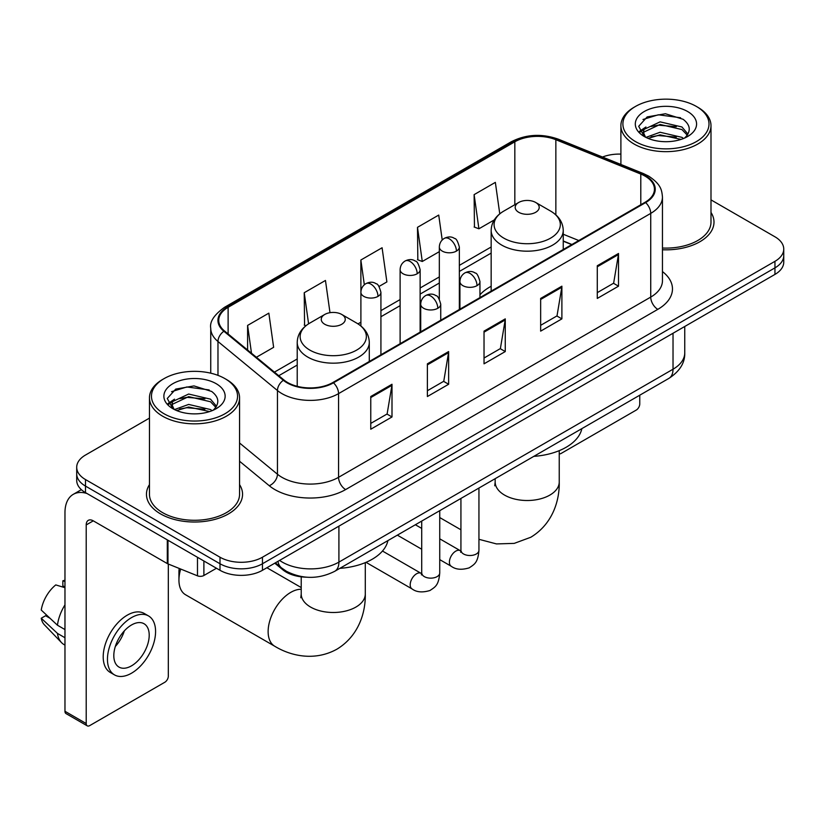 <?xml version="1.0" encoding="UTF-8"?>
<svg xmlns="http://www.w3.org/2000/svg" width="825" height="825" viewBox="0 0 825 825"><rect width="100%" height="100%" fill="white"/><g stroke="black" fill="none" stroke-linecap="round" stroke-linejoin="round"><path stroke-width="1.24" d="M491.164 286.254A53.058 30.628 0 0 0 479.954 294.814M571.715 244.623L563.238 241.199M306.457 577.191A30.03 17.335 180 0 1 282.831 569.807L274.787 563.176M149.459 418.11L85.501 455.039A30.03 17.335 0 0 0 76.704 467.301L76.704 480.377A30.03 17.335 0 0 0 85.501 492.638L219.997 570.292A30.03 17.335 0 0 0 262.463 570.292L774.953 274.405A30.03 17.335 0 0 0 783.75 262.144L783.75 255.606A30.03 17.335 0 0 1 774.953 267.867A30.03 17.335 0 0 0 783.75 255.606L783.75 249.068A30.03 17.335 0 0 0 774.953 236.806L710.995 199.877M76.704 467.301A30.03 17.335 0 0 0 85.501 479.562L219.997 557.215A30.03 17.335 0 0 0 262.463 557.215L262.463 563.753L774.953 267.867L262.463 563.753A30.03 17.335 0 0 1 219.997 563.753A30.03 17.335 0 0 0 262.463 563.753L262.463 570.292M85.501 479.562L85.501 486.1L219.997 563.753L85.501 486.1A30.03 17.335 0 0 1 76.704 473.839A30.03 17.335 0 0 0 85.501 486.1L85.501 492.638M149.459 484.626A48.046 27.741 0 0 0 146.458 494.278A48.046 27.741 0 0 0 160.535 513.893A48.046 27.741 0 0 0 212.902 519.905A48.046 27.741 0 0 0 242.56 494.278A48.046 27.741 0 0 0 239.559 484.626A48.046 27.741 0 0 1 242.56 494.278A48.046 27.741 0 0 1 212.902 519.905A48.046 27.741 0 0 1 160.535 513.893A48.046 27.741 0 0 1 146.458 494.278A48.046 27.741 0 0 1 149.459 484.626M645.057 176.117A32.031 18.49 180 0 1 654.442 189.193A32.031 18.49 180 0 1 645.057 202.28L332.898 382.501A32.031 18.49 180 0 1 284.006 380.036L224.534 331A32.031 18.49 180 0 1 218.738 320.389A32.031 18.49 180 0 1 228.123 307.312L514.831 141.787A32.031 18.49 180 0 1 555.854 139.714L640.788 174.044A32.031 18.49 180 0 1 645.057 176.117M645.624 175.797A32.835 18.954 0 0 0 641.242 173.673L556.308 139.332A32.835 18.954 0 0 0 514.264 141.457L227.556 306.983A32.835 18.954 0 0 0 223.874 331.258L283.346 380.294A32.835 18.954 0 0 0 333.465 382.831L645.624 202.599A32.835 18.954 0 0 0 645.624 175.797M370.765 396.516L370.765 429.217L391.999 416.955L391.999 384.264L370.765 396.516M370.765 423.411L387.121 413.975L391.916 385.347A8.013 4.62 -120 0 0 391.999 384.264M386.977 414.057L391.999 416.955M427.391 363.825L427.391 396.526L448.635 384.264L448.635 351.563L427.391 363.825M427.391 390.72L443.757 381.274L448.542 352.657A8.013 4.62 -120 0 0 448.635 351.563M443.613 381.356L448.635 384.264M597.279 265.743L597.279 298.433L618.513 286.182L618.513 253.481L597.279 265.743M597.279 292.638L613.635 283.192L618.43 254.564A8.013 4.62 -120 0 0 618.513 253.481M613.491 283.274L618.513 286.182M540.653 298.433L540.653 331.134L561.887 318.873L561.887 286.182L540.653 298.433M540.653 325.328L557.009 315.892L561.804 287.265A8.013 4.62 -120 0 0 561.887 286.182M556.865 315.975L561.887 318.873M484.028 331.134L484.028 363.825L505.261 351.563L505.261 318.873L484.028 331.134M484.028 358.029L500.383 348.583L505.178 319.956A8.013 4.62 -120 0 0 505.261 318.873M500.239 348.666L505.261 351.563M662.454 249.769A48.046 27.741 0 0 0 713.996 222.1A48.046 27.741 0 0 0 710.995 212.448A48.046 27.741 0 0 1 713.996 222.1A48.046 27.741 0 0 1 662.454 249.769M262.463 557.215L774.953 261.329A30.03 17.335 0 0 0 783.75 249.068M620.895 154.11A30.03 17.335 0 0 0 602.487 157.028M256.389 357.266L273.632 347.315L268.837 313.149L247.603 325.411L247.603 350.017M442.221 239.993L438.725 215.067L417.491 227.329L417.832 259.823M499.764 213.84L495.351 182.377L474.117 194.638L474.457 227.133M329.99 312.685L325.463 280.459L304.229 292.72L304.569 325.215M379.036 286.461L386.884 281.923L382.088 247.758L360.855 260.019L360.896 292.689M360.855 260.019L364.33 284.759M417.491 227.329L422.276 261.484L439.333 251.646M422.276 261.484L417.491 259.7M474.117 194.638L478.912 228.793L494.268 219.924M478.912 228.793L474.117 226.999M305.931 325.72L304.229 325.081M304.229 292.72L308.591 323.823M247.603 325.411L251.501 353.234M559.237 453.863A5.002 2.887 120 0 0 561.186 453.41L636.209 410.097A5.002 2.887 120 0 0 639.757 403.961L639.757 395.206M635.508 141.591A43.044 24.853 0 0 0 696.382 141.591A43.044 24.853 0 0 0 696.382 106.435L697.795 107.26A45.045 26.008 0 0 1 710.995 125.648A45.045 26.008 0 0 1 683.183 149.676A45.045 26.008 0 0 1 634.095 144.035A45.045 26.008 0 0 1 620.895 125.648A45.045 26.008 0 0 1 634.095 107.26L635.508 106.435A43.044 24.853 0 0 0 635.508 141.591M662.454 248.026A45.045 26.008 0 0 0 710.995 222.1L710.995 125.648M645.944 137.383L660.093 132.248L681.945 137.352L683.492 138.507M648.058 138.373L660.093 134.846L681.068 139.394M645.521 137.197L643.325 132.33L644.088 129.37L660.093 121.863L681.945 126.978L687.947 134.073M643.376 135.764L643.325 132.33M643.469 133.629L644.088 131.969L660.093 124.462L681.945 129.566L687.256 135.156M684.451 138.105A22.626 13.066 0 0 0 685.41 137.249C691.185 130.958 690.422 124.977 683.131 119.295L665.424 113.737L647.171 116.913L638.694 126.308L644.191 136.373M687.607 111.509A30.628 17.686 0 0 0 644.346 111.468A30.628 17.686 0 0 0 644.15 136.445A30.628 17.686 0 0 0 644.284 136.517A30.628 17.686 0 0 0 687.741 136.445A30.628 17.686 0 0 0 687.607 111.509M687.338 136.672L689.535 135.166M697.795 107.26L696.382 106.435A43.044 24.853 0 0 0 635.508 106.435M642.974 119.491L658.309 114.788L680.594 117.758M640.025 132.124L644.201 129.164M651.111 126.472L658.309 125.163L676.335 126.71M651.111 136.847L658.309 135.547L676.335 137.094M639.55 131.288L645.944 126.998M518.708 212.283A12.014 6.94 0 0 0 535.693 212.283A12.014 6.94 0 0 0 535.703 202.476L550.615 211.087A33.103 19.109 0 0 1 550.615 238.126A33.103 19.109 0 0 1 503.797 238.126A33.103 19.109 0 0 1 503.797 211.087C495.639 215.933 491.432 222.368 491.164 230.381A36.042 20.811 0 0 0 501.724 245.097A36.042 20.811 0 0 0 540.994 249.604A36.042 20.811 0 0 0 563.238 230.381C562.98 222.368 558.762 215.933 550.615 211.087L535.703 202.476A12.014 6.94 0 0 0 518.708 202.476A12.014 6.94 0 0 0 518.708 212.283M533.827 456.359A55.058 31.783 0 0 0 581.862 428.618M180.685 569.033A32.031 18.49 120 0 0 178.943 580.099L178.943 571.931A22.027 12.715 -60 0 1 179.211 568.435M178.943 580.099A32.031 18.49 120 0 0 185.573 594.763L274.766 646.264A32.031 18.49 -60 0 1 269.858 620.586A32.031 18.49 -60 0 1 290.782 592.36A32.031 18.49 -60 0 1 301.218 589.277M324.761 324.266A12.014 6.94 0 0 0 341.746 324.266A12.014 6.94 0 0 0 341.746 314.459L356.658 323.07A33.103 19.109 0 0 1 356.658 350.099A33.103 19.109 0 0 1 309.839 350.099A33.103 19.109 0 0 1 309.839 323.07C301.692 327.907 297.474 334.342 297.217 342.365A36.042 20.811 0 0 0 307.766 357.081A36.042 20.811 0 0 0 347.047 361.587A36.042 20.811 0 0 0 369.291 342.365C369.022 334.342 364.815 327.907 356.658 323.07L341.746 314.459A12.014 6.94 0 0 0 324.761 314.459A12.014 6.94 0 0 0 324.761 324.266M339.869 568.342A55.058 31.783 0 0 0 387.915 540.602M203.888 560.99L203.888 575.499L216.459 568.25M86.996 493.505A40.043 23.121 -120 0 0 73.27 494.34A40.043 23.121 -120 0 0 64.969 512.665L64.969 711.284L86.212 723.546L86.212 524.927A10.013 5.775 60 0 1 88.285 520.348A10.013 5.775 60 0 1 93.287 520.843L167.3 563.578L167.3 539.87M86.212 723.546A5.002 2.887 120 0 0 87.244 725.835L66.01 713.584A5.002 2.887 -60 0 1 64.969 711.284M87.244 725.835A5.002 2.887 120 0 0 89.75 725.587L164.783 682.275A5.002 2.887 120 0 0 168.321 676.139L168.321 564.042M203.888 575.499A5.002 2.887 180 0 1 197.484 575.829L167.97 563.898A5.002 2.887 180 0 1 167.3 563.578M131.515 665.837A25.028 14.448 120 0 0 147.861 643.789A25.028 14.448 120 0 0 144.024 623.731A25.028 14.448 120 0 0 131.515 624.979A25.028 14.448 120 0 0 115.16 647.027A25.028 14.448 120 0 0 118.996 667.085A25.028 14.448 120 0 0 131.515 665.837M115.345 646.439A25.028 14.448 120 0 0 124.328 630.888M64.969 581.47L62.855 580.821L62.855 585.853L64.969 587.08M148.531 615.935L144.282 613.48A34.031 19.656 120 0 0 127.267 615.161A34.031 19.656 120 0 0 105.033 645.16A34.031 19.656 120 0 0 110.251 672.437L114.489 674.881A34.031 19.656 120 0 0 131.515 673.2A34.031 19.656 120 0 0 153.749 643.201A34.031 19.656 120 0 0 148.531 615.935A34.031 19.656 120 0 0 131.515 617.616A34.031 19.656 120 0 0 109.282 647.615A34.031 19.656 120 0 0 114.489 674.881M64.969 604.869A33.031 19.068 120 0 0 57.461 625.226L41.25 610.067A26.029 15.025 120 0 1 55.77 584.915L64.969 587.699M64.969 629.568L57.461 625.226M50.016 618.276L45.602 615.728L41.25 618.234L57.461 633.404L64.969 637.735M57.461 633.404A33.031 19.068 120 0 0 61.535 642.623A33.031 19.068 120 0 0 64.03 644.593L64.969 645.14M64.969 580.233A26.029 15.025 120 0 0 62.855 580.821M41.25 618.234A26.029 15.025 120 0 0 44.323 624.711L61.535 642.623M164.072 413.768A43.044 24.853 0 0 0 224.947 413.768A43.044 24.853 0 0 0 224.947 378.623L226.37 379.438A45.045 26.008 0 0 1 239.559 397.825A45.045 26.008 0 0 1 211.747 421.853A45.045 26.008 0 0 1 162.659 416.213A45.045 26.008 0 0 1 149.459 397.825A45.045 26.008 0 0 1 162.659 379.438L164.072 378.623A43.044 24.853 0 0 0 164.072 413.768M149.459 397.825L149.459 494.278A45.045 26.008 0 0 0 162.659 512.665A45.045 26.008 0 0 0 211.747 518.306A45.045 26.008 0 0 0 239.559 494.278L239.559 397.825M174.487 409.571L188.657 404.425L210.509 409.54L212.066 410.685M176.632 410.551L188.657 407.024L209.632 411.572M174.096 409.375L171.889 404.518L172.662 401.548L188.657 394.041L210.509 399.156L216.511 406.251M171.951 407.942L171.889 404.518M172.033 405.807L172.662 404.147L188.657 396.639L210.509 401.754L215.82 407.333M213.015 410.283A22.626 13.066 0 0 0 213.974 409.427C219.749 403.136 218.986 397.155 211.695 391.473L193.999 385.914L175.746 389.091L167.269 398.485L172.765 408.55M216.171 383.687A30.628 17.686 0 0 0 172.92 383.646A30.628 17.686 0 0 0 172.714 408.623A30.628 17.686 0 0 0 172.848 408.695A30.628 17.686 0 0 0 216.305 408.623A30.628 17.686 0 0 0 216.171 383.687M215.903 408.849L218.109 407.344M226.37 379.438L224.947 378.623A43.044 24.853 0 0 0 164.072 378.623M171.548 391.679L186.873 386.966L209.168 389.936M168.589 404.302L172.776 401.342M179.685 398.65L186.873 397.341L204.909 398.887M179.685 409.025L186.873 407.725L204.909 409.272M168.125 403.466L174.508 399.187M282.831 568.92L282.831 569.807M279.593 560.402A40.043 23.121 0 0 0 282.284 562.114A40.043 23.121 0 0 0 338.91 562.114L673.025 369.218A40.043 23.121 0 0 0 684.75 352.873C685.039 362.814 679.748 371.312 668.879 378.386L334.764 571.282A20.017 11.56 60 0 0 338.91 562.114L338.91 526.154M673.025 333.259L673.025 369.218A20.017 11.56 60 0 1 668.879 378.386M277.973 561.34A20.017 13.396 129.5 0 0 281.459 567.847L275.385 562.836M774.953 274.405L774.953 261.329M219.997 570.292L219.997 557.215M662.454 271.58A50.057 28.896 180 0 1 657.803 309.354L345.634 489.576A10.013 5.775 60 0 1 338.559 477.314L650.729 297.093A40.043 23.121 0 0 0 662.454 280.737L662.454 197.041A40.043 23.121 180 0 1 650.729 213.386A10.013 5.775 -120 0 0 645.624 202.599M345.634 489.576A50.057 28.896 180 0 1 274.849 489.576A50.057 28.896 180 0 1 269.249 485.719L239.559 461.237M283.346 380.294A10.013 6.693 129.5 0 0 277.448 390.534L277.448 474.231A40.043 23.121 0 0 0 281.933 477.314A40.043 23.121 0 0 0 338.559 477.314L338.559 393.618A40.043 23.121 180 0 1 277.448 390.534L217.975 341.498A40.043 23.121 180 0 1 210.736 328.237L210.736 373.168M662.454 197.041C661.805 190.162 661.165 184.439 648.656 176.117L643.387 173.559A10.013 4.692 112 0 0 641.242 173.673M643.387 173.559L558.453 139.229C541.87 133.361 526.133 134.207 511.242 141.776A10.013 5.775 60 0 1 514.264 141.457M227.556 306.983A10.013 5.775 -120 0 0 224.534 307.302C214.139 314.779 209.54 321.75 210.736 328.237M223.874 331.258A10.013 6.693 129.5 0 0 217.975 341.498L217.975 375.354M558.453 139.229A10.013 4.692 112 0 0 556.308 139.332M333.465 382.831A10.013 5.775 60 0 1 338.559 393.618L650.729 213.386L650.729 297.093A10.013 5.775 60 0 0 657.803 309.354M239.559 442.994L277.448 474.231A10.013 6.693 -50.5 0 1 269.249 485.719M228.123 307.312L228.123 333.96M640.788 174.044L640.788 204.744M555.854 139.714L555.854 214.871M578.799 240.529L563.238 234.248M514.831 141.787L514.831 204.724M491.164 246.995L459.35 265.361M439.333 276.922L420.131 287.997M400.115 299.558L380.923 310.643M360.896 322.204L357.988 323.874M297.217 358.968L274.416 372.127M484.028 332.166L505.178 319.956M540.653 299.475L561.804 287.265M597.279 266.784L618.43 254.564M427.391 364.867L448.542 352.657M370.765 397.557L391.916 385.347M559.237 450.656L559.237 482.017A32.031 18.49 180 0 1 549.852 495.093A32.031 18.49 180 0 1 504.549 495.093A32.031 18.49 180 0 1 495.165 482.017L494.752 485.801M365.289 562.629L365.289 594A32.031 18.49 180 0 1 355.905 607.076A32.031 18.49 180 0 1 310.602 607.076A32.031 18.49 180 0 1 301.218 594L300.795 597.774M477.015 285.646A10.013 5.775 0 0 0 479.954 281.562C478.366 275.767 476.778 272.931 475.2 273.044C472.302 271.002 468.878 270.951 464.929 272.889A10.013 5.775 60 0 1 469.941 273.384A10.013 5.775 -120 0 1 477.015 285.646A10.013 5.775 0 0 1 462.856 285.646A10.013 5.775 0 0 1 459.927 281.562C460.082 277.767 461.742 274.869 464.929 272.889M439.735 559.618L451.275 566.28A9.013 5.197 -60 0 1 449.893 559.061A9.013 5.197 -60 0 1 455.782 551.131A9.013 5.197 -60 0 1 456.184 550.914A9.013 5.197 -60 0 1 460.288 550.677L439.735 538.818M461.443 551.585L460.639 552.255L460.927 550.306A9.013 5.197 -0 0 0 463.567 553.988A9.013 5.197 -0 0 0 475.901 554.214A9.013 5.197 -0 0 0 478.943 550.306C477.923 563.011 474.262 564.372 469.229 567.837C461.701 570.127 455.72 569.611 451.275 566.28M437.807 308.282A10.013 5.775 0 0 0 440.736 304.198C439.147 298.413 437.559 295.577 435.982 295.68C433.084 293.638 429.66 293.587 425.721 295.525A10.013 5.775 60 0 1 430.722 296.031A10.013 5.775 -120 0 1 437.807 308.282A10.013 5.775 0 0 1 423.648 308.282A10.013 5.775 0 0 1 420.709 304.198C420.863 300.403 422.534 297.516 425.721 295.525M366.001 562.33L412.057 588.926A9.013 5.197 -60 0 1 410.685 581.708A9.013 5.197 -60 0 1 416.563 573.767A9.013 5.197 -60 0 1 416.965 573.55A9.013 5.197 -60 0 1 421.07 573.323L382.47 551.028M422.235 574.231L421.42 574.891L421.709 572.952A9.013 5.197 -0 0 0 424.349 576.623A9.013 5.197 -0 0 0 436.683 576.85A9.013 5.197 -0 0 0 439.735 572.952C438.704 585.657 435.043 587.008 430.011 590.483C422.483 592.773 416.501 592.247 412.057 588.926M456.421 251.109A10.013 5.775 0 0 0 459.35 247.026C457.762 241.24 456.184 238.394 454.596 238.507C451.698 236.466 448.274 236.414 444.335 238.353A10.013 5.775 60 0 1 449.336 238.848A10.013 5.775 -120 0 1 456.421 251.109A10.013 5.775 0 0 1 442.262 251.109A10.013 5.775 0 0 1 439.333 247.026C439.478 243.231 441.148 240.343 444.335 238.353M417.202 273.756A10.013 5.775 0 0 0 420.131 269.662C418.553 263.876 416.965 261.04 415.387 261.143C412.49 259.102 409.066 259.06 405.116 260.999A10.013 5.775 60 0 1 410.128 261.494A10.013 5.775 -120 0 1 417.202 273.756A10.013 5.775 0 0 1 403.043 273.756A10.013 5.775 0 0 1 400.115 269.662C400.269 265.867 401.93 262.979 405.116 260.999M377.984 296.392A10.013 5.775 0 0 0 380.923 292.308C379.335 286.522 377.747 283.676 376.169 283.79C373.271 281.748 369.847 281.696 365.908 283.635A10.013 5.775 60 0 1 370.91 284.13A10.013 5.775 -120 0 1 377.984 296.392A10.013 5.775 0 0 1 363.835 296.392A10.013 5.775 0 0 1 360.896 292.308C361.051 288.513 362.722 285.625 365.908 283.635M86.212 524.927L93.287 520.843M167.97 540.251L167.97 563.898M197.484 575.829L197.484 557.288M334.764 571.282C318.656 579.377 302.548 579.377 286.43 571.282L281.459 567.847M684.75 352.873L684.75 326.483M511.242 141.776L224.534 307.302M491.164 253.089L459.35 271.456M439.333 283.016L420.131 294.092M400.115 305.652L380.923 316.738M297.217 365.062L278.767 375.715M571.931 244.499L563.238 240.983M620.895 164.464L620.895 125.648M559.237 482.017C559.67 500.538 552.637 524.05 530.784 537.261L514.212 543.386L496.475 543.923L478.943 539.303M460.927 529.784L439.735 517.553M563.238 249.511L563.238 230.381M491.164 291.122L491.164 230.381M518.708 202.476L503.797 211.087M495.165 478.675L495.165 482.017M365.289 594C365.712 612.511 358.679 636.034 336.827 649.234C314.48 661.557 290.586 655.896 274.766 646.264M369.291 361.494L369.291 342.365M297.217 386.317L297.217 342.365M324.761 314.459L309.839 323.07M301.218 587.555L266.887 567.734M301.218 576.83L301.218 594M460.907 551.007L460.288 550.677M478.943 488.039L478.943 550.306M479.954 297.598L479.954 281.562M421.709 549.213L397.351 535.147M460.927 498.444L460.927 550.306M459.927 309.158L459.927 281.562M421.709 528.413L415.367 524.752M421.688 573.643L421.07 573.323M439.735 510.685L439.735 572.952M440.736 320.244L440.736 304.198M421.709 521.08L421.709 572.952M420.709 331.805L420.709 304.198M459.35 309.499L459.35 247.026M439.333 299.083L439.333 247.026M420.131 332.135L420.131 269.662M400.115 343.695L400.115 269.662M380.923 354.781L380.923 292.308M360.896 325.988L360.896 292.308M73.27 494.34L81.366 489.658"/></g></svg>
